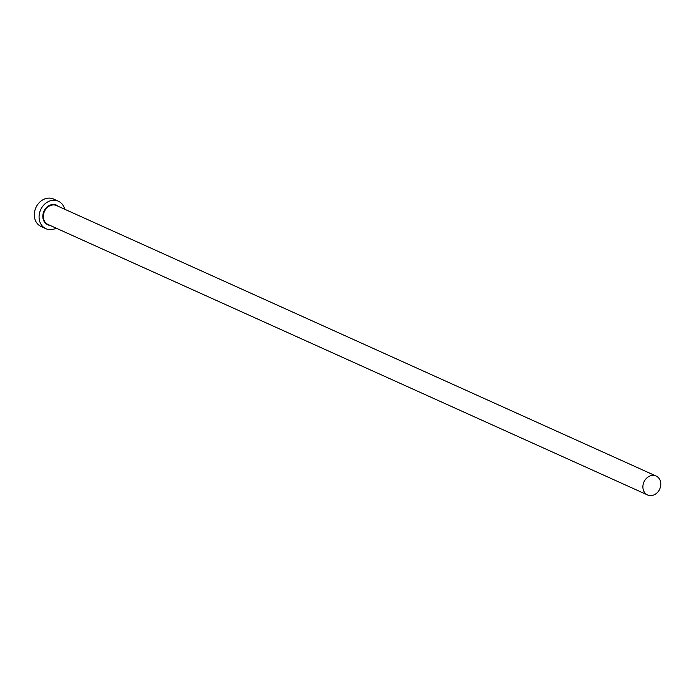 <?xml version="1.0" encoding="UTF-8"?>
<svg xmlns="http://www.w3.org/2000/svg" width="694" height="694" viewBox="0 0 694 694"><rect width="100%" height="100%" fill="white"/><g stroke="black" fill="none" stroke-linecap="round" stroke-linejoin="round"><path stroke-width="1.04" d="M659.3 489.921A10.375 8.649 114.3 0 0 656.116 476.041A10.375 8.649 114.3 0 0 644.396 481.089A10.375 8.649 114.3 0 0 647.58 494.961A10.375 8.649 114.3 0 0 659.3 489.921M64.707 209.241A15.095 12.579 114.3 0 0 58.322 201.182A15.095 12.579 114.3 0 0 41.276 208.521A15.095 12.579 114.3 0 0 45.908 228.708A15.095 12.579 114.3 0 0 56.171 228.161M58.322 201.182L53.559 199.039A15.095 12.579 114.3 0 0 36.513 206.378A15.095 12.579 114.3 0 0 41.146 226.556L45.908 228.708M49.985 225.377A10.757 8.961 -65.7 0 1 44.39 210.369A10.757 8.961 -65.7 0 1 58.53 206.448M656.116 476.041L56.57 205.571A10.375 8.649 114.3 0 0 44.85 210.62A10.375 8.649 114.3 0 0 48.033 224.492L647.58 494.961"/></g></svg>
